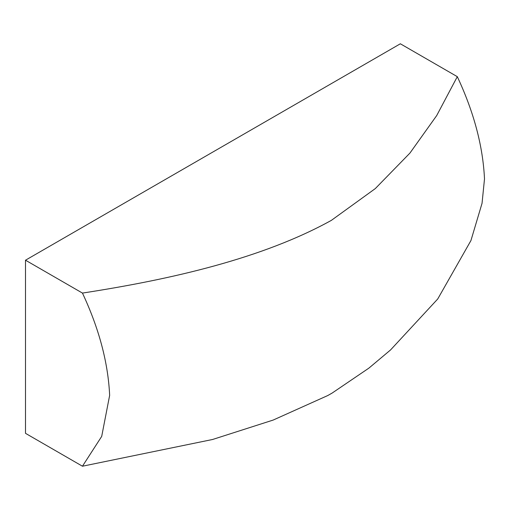 <?xml version="1.0" encoding="UTF-8"?>
<svg xmlns="http://www.w3.org/2000/svg" width="510" height="510" viewBox="0 0 510 510"><rect width="100%" height="100%" fill="white"/><g stroke="black" fill="none" stroke-linecap="round" stroke-linejoin="round"><path stroke-width="0.76" d="M82.454 466.216L212.555 439.492L273.175 420.061L327.745 395.55L332.118 393.076L368.87 368.137L390.564 349.93L437.727 298.981L470.934 240.561L482.046 203.292L484.5 178.933C482.964 146.191 473.898 112.104 457.304 76.666L400.35 43.784L25.5 260.202L25.5 433.334L82.454 466.216L101.7 436.388L109.65 395.352C108.114 362.61 99.048 328.517 82.454 293.084L25.5 260.202M457.304 76.666L436.707 115.56L409.932 153.083L375.296 188.592L331.36 220.371C262.828 258.264 172.552 279.187 82.454 293.084"/></g></svg>
